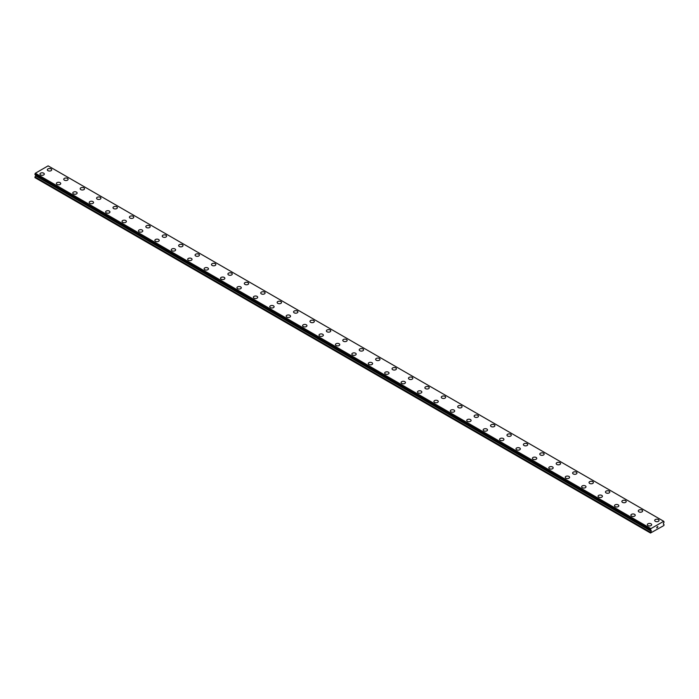<?xml version="1.0" encoding="UTF-8"?>
<svg xmlns="http://www.w3.org/2000/svg" width="699" height="699" viewBox="0 0 699 699"><rect width="100%" height="100%" fill="white"/><g stroke="black" fill="none" stroke-linecap="round" stroke-linejoin="round"><path stroke-width="1.05" d="M47.34 169.787A2.176 1.258 180 0 1 48.685 168.625A2.176 1.258 180 0 1 51.053 168.896A2.176 1.258 180 0 1 51.691 169.787A2.176 1.258 180 0 1 50.354 170.949A2.176 1.258 180 0 1 47.978 170.678A2.176 1.258 180 0 1 47.34 169.787A2.176 1.258 180 0 1 48.685 168.634A2.176 1.258 180 0 1 51.053 168.905A2.176 1.258 180 0 1 51.691 169.787M63.758 179.267A2.176 1.258 180 0 1 65.103 178.105A2.176 1.258 180 0 1 67.471 178.376A2.176 1.258 180 0 1 68.109 179.267A2.176 1.258 180 0 1 66.763 180.429A2.176 1.258 180 0 1 64.395 180.15A2.176 1.258 180 0 1 63.758 179.267A2.176 1.258 180 0 1 65.103 178.105A2.176 1.258 180 0 1 67.471 178.385A2.176 1.258 180 0 1 68.109 179.267M80.175 188.739A2.176 1.258 180 0 1 81.512 187.577A2.176 1.258 180 0 1 83.889 187.856A2.176 1.258 180 0 1 84.527 188.747A2.176 1.258 180 0 1 83.181 189.901A2.176 1.258 180 0 1 80.813 189.63A2.176 1.258 180 0 1 80.175 188.739A2.176 1.258 180 0 1 81.521 187.585A2.176 1.258 180 0 1 83.889 187.856A2.176 1.258 180 0 1 84.527 188.739M96.584 198.219A2.176 1.258 180 0 1 97.93 197.057A2.176 1.258 180 0 1 100.298 197.328A2.176 1.258 180 0 1 100.936 198.219A2.176 1.258 180 0 1 99.599 199.381A2.176 1.258 180 0 1 97.222 199.11A2.176 1.258 180 0 1 96.584 198.219A2.176 1.258 180 0 1 97.93 197.066A2.176 1.258 180 0 1 100.298 197.336A2.176 1.258 180 0 1 100.936 198.219M113.002 207.699A2.176 1.258 180 0 1 114.348 206.537A2.176 1.258 180 0 1 116.716 206.808A2.176 1.258 180 0 1 117.353 207.699A2.176 1.258 180 0 1 116.008 208.852A2.176 1.258 180 0 1 113.64 208.582A2.176 1.258 180 0 1 113.002 207.699A2.176 1.258 180 0 1 114.348 206.537A2.176 1.258 180 0 1 116.716 206.808A2.176 1.258 180 0 1 117.353 207.699M129.42 217.171A2.176 1.258 180 0 1 130.757 216.008A2.176 1.258 180 0 1 133.133 216.288A2.176 1.258 180 0 1 133.771 217.171A2.176 1.258 180 0 1 132.426 218.333A2.176 1.258 180 0 1 130.058 218.062A2.176 1.258 180 0 1 129.42 217.171A2.176 1.258 180 0 1 130.765 216.017A2.176 1.258 180 0 1 133.133 216.288A2.176 1.258 180 0 1 133.771 217.171M145.829 226.651A2.176 1.258 180 0 1 147.174 225.489A2.176 1.258 180 0 1 149.542 225.76A2.176 1.258 180 0 1 150.18 226.651A2.176 1.258 180 0 1 148.843 227.813A2.176 1.258 180 0 1 146.467 227.542A2.176 1.258 180 0 1 145.829 226.651A2.176 1.258 180 0 1 147.174 225.489A2.176 1.258 180 0 1 149.542 225.768A2.176 1.258 180 0 1 150.18 226.651M162.247 236.122A2.176 1.258 180 0 1 163.592 234.969A2.176 1.258 180 0 1 165.96 235.24A2.176 1.258 180 0 1 166.598 236.131A2.176 1.258 180 0 1 165.252 237.284A2.176 1.258 180 0 1 162.884 237.013A2.176 1.258 180 0 1 162.247 236.122A2.176 1.258 180 0 1 163.592 234.969A2.176 1.258 180 0 1 165.96 235.24A2.176 1.258 180 0 1 166.598 236.122M182.378 244.72A2.176 1.258 180 0 1 183.016 245.602A2.176 1.258 180 0 1 181.67 246.764A2.176 1.258 180 0 1 179.302 246.494A2.176 1.258 180 0 1 178.664 245.602A2.176 1.258 180 0 1 180.01 244.449A2.176 1.258 180 0 1 182.378 244.72M178.664 245.602A2.176 1.258 180 0 1 180.001 244.44A2.176 1.258 180 0 1 182.378 244.711A2.176 1.258 180 0 1 183.016 245.602M198.787 254.2A2.176 1.258 180 0 1 199.425 255.083A2.176 1.258 180 0 1 198.088 256.245A2.176 1.258 180 0 1 195.711 255.965A2.176 1.258 180 0 1 195.073 255.083A2.176 1.258 180 0 1 196.419 253.92A2.176 1.258 180 0 1 198.787 254.2M195.073 255.083A2.176 1.258 180 0 1 196.419 253.92A2.176 1.258 180 0 1 198.787 254.191A2.176 1.258 180 0 1 199.425 255.083M211.491 264.554A2.176 1.258 180 0 1 212.837 263.401A2.176 1.258 180 0 1 215.205 263.672A2.176 1.258 180 0 1 215.842 264.563A2.176 1.258 180 0 1 214.497 265.716A2.176 1.258 180 0 1 212.129 265.445A2.176 1.258 180 0 1 211.491 264.554A2.176 1.258 180 0 1 212.837 263.401A2.176 1.258 180 0 1 215.205 263.672A2.176 1.258 180 0 1 215.842 264.554M227.909 274.034A2.176 1.258 180 0 1 229.246 272.872A2.176 1.258 180 0 1 231.622 273.143A2.176 1.258 180 0 1 232.26 274.034A2.176 1.258 180 0 1 230.915 275.196A2.176 1.258 180 0 1 228.547 274.925A2.176 1.258 180 0 1 227.909 274.034A2.176 1.258 180 0 1 229.255 272.881A2.176 1.258 180 0 1 231.622 273.152A2.176 1.258 180 0 1 232.26 274.034M244.318 283.514A2.176 1.258 180 0 1 245.664 282.352A2.176 1.258 180 0 1 248.031 282.623A2.176 1.258 180 0 1 248.669 283.514A2.176 1.258 180 0 1 247.332 284.676A2.176 1.258 180 0 1 244.956 284.397A2.176 1.258 180 0 1 244.318 283.514A2.176 1.258 180 0 1 245.664 282.352A2.176 1.258 180 0 1 248.031 282.632A2.176 1.258 180 0 1 248.669 283.514M260.736 292.995A2.176 1.258 180 0 1 262.081 291.832A2.176 1.258 180 0 1 264.449 292.103A2.176 1.258 180 0 1 265.087 292.995M264.449 292.103A2.176 1.258 180 0 1 265.087 292.986A2.176 1.258 180 0 1 263.741 294.148A2.176 1.258 180 0 1 261.374 293.877A2.176 1.258 180 0 1 260.736 292.986A2.176 1.258 180 0 1 262.081 291.824A2.176 1.258 180 0 1 264.449 292.103M277.154 302.466A2.176 1.258 180 0 1 278.49 301.304A2.176 1.258 180 0 1 280.867 301.575A2.176 1.258 180 0 1 281.505 302.466A2.176 1.258 180 0 1 280.159 303.628A2.176 1.258 180 0 1 277.791 303.357A2.176 1.258 180 0 1 277.154 302.466A2.176 1.258 180 0 1 278.499 301.313A2.176 1.258 180 0 1 280.867 301.584A2.176 1.258 180 0 1 281.505 302.466M293.563 311.946A2.176 1.258 180 0 1 294.908 310.784A2.176 1.258 180 0 1 297.276 311.055A2.176 1.258 180 0 1 297.914 311.946A2.176 1.258 180 0 1 296.577 313.1A2.176 1.258 180 0 1 294.2 312.829A2.176 1.258 180 0 1 293.563 311.946A2.176 1.258 180 0 1 294.908 310.784A2.176 1.258 180 0 1 297.276 311.055A2.176 1.258 180 0 1 297.914 311.946M309.98 321.418A2.176 1.258 180 0 1 311.326 320.256A2.176 1.258 180 0 1 313.694 320.535A2.176 1.258 180 0 1 314.332 321.426A2.176 1.258 180 0 1 312.986 322.58A2.176 1.258 180 0 1 310.618 322.309A2.176 1.258 180 0 1 309.98 321.418A2.176 1.258 180 0 1 311.326 320.264A2.176 1.258 180 0 1 313.694 320.535A2.176 1.258 180 0 1 314.332 321.418M326.398 330.898A2.176 1.258 180 0 1 327.735 329.736A2.176 1.258 180 0 1 330.111 330.007A2.176 1.258 180 0 1 330.749 330.898A2.176 1.258 180 0 1 329.404 332.06A2.176 1.258 180 0 1 327.036 331.789A2.176 1.258 180 0 1 326.398 330.898A2.176 1.258 180 0 1 327.744 329.745A2.176 1.258 180 0 1 330.111 330.015A2.176 1.258 180 0 1 330.749 330.898M342.807 340.378A2.176 1.258 180 0 1 344.153 339.216A2.176 1.258 180 0 1 346.521 339.487A2.176 1.258 180 0 1 347.158 340.378A2.176 1.258 180 0 1 345.822 341.531A2.176 1.258 180 0 1 343.445 341.261A2.176 1.258 180 0 1 342.807 340.378A2.176 1.258 180 0 1 344.153 339.216A2.176 1.258 180 0 1 346.521 339.487A2.176 1.258 180 0 1 347.158 340.378M359.225 349.849A2.176 1.258 180 0 1 360.57 348.687A2.176 1.258 180 0 1 362.938 348.958A2.176 1.258 180 0 1 363.576 349.849A2.176 1.258 180 0 1 362.231 351.012A2.176 1.258 180 0 1 359.863 350.741A2.176 1.258 180 0 1 359.225 349.849A2.176 1.258 180 0 1 360.57 348.696A2.176 1.258 180 0 1 362.938 348.967A2.176 1.258 180 0 1 363.576 349.849M375.643 359.33A2.176 1.258 180 0 1 376.979 358.168A2.176 1.258 180 0 1 379.356 358.438A2.176 1.258 180 0 1 379.994 359.33A2.176 1.258 180 0 1 378.648 360.492A2.176 1.258 180 0 1 376.28 360.212A2.176 1.258 180 0 1 375.643 359.33A2.176 1.258 180 0 1 376.988 358.168A2.176 1.258 180 0 1 379.356 358.447A2.176 1.258 180 0 1 379.994 359.33M392.052 368.801A2.176 1.258 180 0 1 393.397 367.648A2.176 1.258 180 0 1 395.765 367.919A2.176 1.258 180 0 1 396.403 368.81A2.176 1.258 180 0 1 395.066 369.963A2.176 1.258 180 0 1 392.689 369.692A2.176 1.258 180 0 1 392.052 368.801A2.176 1.258 180 0 1 393.397 367.648A2.176 1.258 180 0 1 395.765 367.919A2.176 1.258 180 0 1 396.403 368.801M412.183 377.399A2.176 1.258 180 0 1 412.821 378.281A2.176 1.258 180 0 1 411.475 379.443A2.176 1.258 180 0 1 409.107 379.173A2.176 1.258 180 0 1 408.469 378.281A2.176 1.258 180 0 1 409.815 377.128A2.176 1.258 180 0 1 412.183 377.399M408.469 378.281A2.176 1.258 180 0 1 409.815 377.119A2.176 1.258 180 0 1 412.183 377.39A2.176 1.258 180 0 1 412.821 378.281M428.601 386.879A2.176 1.258 180 0 1 429.238 387.762A2.176 1.258 180 0 1 427.893 388.924A2.176 1.258 180 0 1 425.525 388.644A2.176 1.258 180 0 1 424.887 387.762A2.176 1.258 180 0 1 426.233 386.599A2.176 1.258 180 0 1 428.601 386.879M424.887 387.762A2.176 1.258 180 0 1 426.224 386.599A2.176 1.258 180 0 1 428.601 386.87A2.176 1.258 180 0 1 429.238 387.762M441.296 397.233A2.176 1.258 180 0 1 442.642 396.08A2.176 1.258 180 0 1 445.018 396.35A2.176 1.258 180 0 1 445.647 397.242A2.176 1.258 180 0 1 444.311 398.395A2.176 1.258 180 0 1 441.934 398.124A2.176 1.258 180 0 1 441.296 397.233A2.176 1.258 180 0 1 442.642 396.08A2.176 1.258 180 0 1 445.018 396.35A2.176 1.258 180 0 1 445.647 397.233M457.714 406.713A2.176 1.258 180 0 1 459.06 405.551A2.176 1.258 180 0 1 461.427 405.822A2.176 1.258 180 0 1 462.065 406.713A2.176 1.258 180 0 1 460.72 407.875A2.176 1.258 180 0 1 458.352 407.604A2.176 1.258 180 0 1 457.714 406.713A2.176 1.258 180 0 1 459.06 405.56A2.176 1.258 180 0 1 461.427 405.831A2.176 1.258 180 0 1 462.065 406.713M474.132 416.193A2.176 1.258 180 0 1 475.469 415.031A2.176 1.258 180 0 1 477.845 415.302A2.176 1.258 180 0 1 478.483 416.193A2.176 1.258 180 0 1 477.137 417.355A2.176 1.258 180 0 1 474.77 417.076A2.176 1.258 180 0 1 474.132 416.193A2.176 1.258 180 0 1 475.477 415.031A2.176 1.258 180 0 1 477.845 415.311A2.176 1.258 180 0 1 478.483 416.193M490.541 425.674A2.176 1.258 180 0 1 491.886 424.511A2.176 1.258 180 0 1 494.263 424.782A2.176 1.258 180 0 1 494.892 425.674M494.263 424.782A2.176 1.258 180 0 1 494.892 425.665A2.176 1.258 180 0 1 493.555 426.827A2.176 1.258 180 0 1 491.179 426.556A2.176 1.258 180 0 1 490.541 425.665A2.176 1.258 180 0 1 491.886 424.503A2.176 1.258 180 0 1 494.263 424.782M506.958 435.145A2.176 1.258 180 0 1 508.304 433.983A2.176 1.258 180 0 1 510.672 434.254A2.176 1.258 180 0 1 511.31 435.145A2.176 1.258 180 0 1 509.964 436.307A2.176 1.258 180 0 1 507.596 436.036A2.176 1.258 180 0 1 506.958 435.145A2.176 1.258 180 0 1 508.304 433.992A2.176 1.258 180 0 1 510.672 434.262A2.176 1.258 180 0 1 511.31 435.145M523.376 444.625A2.176 1.258 180 0 1 524.713 443.463A2.176 1.258 180 0 1 527.09 443.734A2.176 1.258 180 0 1 527.728 444.625A2.176 1.258 180 0 1 526.382 445.779A2.176 1.258 180 0 1 524.014 445.508A2.176 1.258 180 0 1 523.376 444.625A2.176 1.258 180 0 1 524.722 443.463A2.176 1.258 180 0 1 527.09 443.734A2.176 1.258 180 0 1 527.728 444.625M539.785 454.097A2.176 1.258 180 0 1 541.131 452.935A2.176 1.258 180 0 1 543.507 453.214A2.176 1.258 180 0 1 544.137 454.097A2.176 1.258 180 0 1 542.8 455.259A2.176 1.258 180 0 1 540.423 454.988A2.176 1.258 180 0 1 539.785 454.097A2.176 1.258 180 0 1 541.131 452.943A2.176 1.258 180 0 1 543.507 453.214A2.176 1.258 180 0 1 544.137 454.097M556.203 463.577A2.176 1.258 180 0 1 557.549 462.415A2.176 1.258 180 0 1 559.916 462.686A2.176 1.258 180 0 1 560.554 463.577A2.176 1.258 180 0 1 559.209 464.739A2.176 1.258 180 0 1 556.841 464.468A2.176 1.258 180 0 1 556.203 463.577A2.176 1.258 180 0 1 557.549 462.415A2.176 1.258 180 0 1 559.916 462.694A2.176 1.258 180 0 1 560.554 463.577M572.621 473.048A2.176 1.258 180 0 1 573.958 471.895A2.176 1.258 180 0 1 576.334 472.166A2.176 1.258 180 0 1 576.972 473.057A2.176 1.258 180 0 1 575.626 474.21A2.176 1.258 180 0 1 573.259 473.939A2.176 1.258 180 0 1 572.621 473.048A2.176 1.258 180 0 1 573.966 471.895A2.176 1.258 180 0 1 576.334 472.166A2.176 1.258 180 0 1 576.972 473.048M589.03 482.528A2.176 1.258 180 0 1 590.375 481.366A2.176 1.258 180 0 1 592.752 481.637A2.176 1.258 180 0 1 593.381 482.528A2.176 1.258 180 0 1 592.044 483.691A2.176 1.258 180 0 1 589.668 483.42A2.176 1.258 180 0 1 589.03 482.528A2.176 1.258 180 0 1 590.375 481.375A2.176 1.258 180 0 1 592.752 481.646A2.176 1.258 180 0 1 593.381 482.528M605.448 492.009A2.176 1.258 180 0 1 606.793 490.847A2.176 1.258 180 0 1 609.161 491.117A2.176 1.258 180 0 1 609.799 492.009A2.176 1.258 180 0 1 608.453 493.171A2.176 1.258 180 0 1 606.085 492.891A2.176 1.258 180 0 1 605.448 492.009A2.176 1.258 180 0 1 606.793 490.847A2.176 1.258 180 0 1 609.161 491.126A2.176 1.258 180 0 1 609.799 492.009M621.865 501.48A2.176 1.258 180 0 1 623.202 500.327A2.176 1.258 180 0 1 625.579 500.598A2.176 1.258 180 0 1 626.217 501.489A2.176 1.258 180 0 1 624.871 502.642A2.176 1.258 180 0 1 622.503 502.371A2.176 1.258 180 0 1 621.865 501.48A2.176 1.258 180 0 1 623.211 500.327A2.176 1.258 180 0 1 625.579 500.598A2.176 1.258 180 0 1 626.217 501.48M641.997 510.078A2.176 1.258 180 0 1 642.626 510.96A2.176 1.258 180 0 1 641.289 512.122A2.176 1.258 180 0 1 638.912 511.851A2.176 1.258 180 0 1 638.274 510.96A2.176 1.258 180 0 1 639.62 509.807A2.176 1.258 180 0 1 641.997 510.078M638.274 510.96A2.176 1.258 180 0 1 639.62 509.798A2.176 1.258 180 0 1 641.997 510.069A2.176 1.258 180 0 1 642.626 510.96M658.406 519.558A2.176 1.258 180 0 1 659.043 520.44A2.176 1.258 180 0 1 657.698 521.603A2.176 1.258 180 0 1 655.33 521.323A2.176 1.258 180 0 1 654.692 520.44A2.176 1.258 180 0 1 656.038 519.278A2.176 1.258 180 0 1 658.406 519.558M654.692 520.44A2.176 1.258 180 0 1 656.038 519.278A2.176 1.258 180 0 1 658.406 519.549A2.176 1.258 180 0 1 659.043 520.44M39.957 174.051A2.176 1.258 180 0 1 41.302 172.889A2.176 1.258 180 0 1 43.67 173.16A2.176 1.258 180 0 1 44.308 174.051A2.176 1.258 180 0 1 42.962 175.213A2.176 1.258 180 0 1 40.594 174.942A2.176 1.258 180 0 1 39.957 174.051A2.176 1.258 180 0 1 41.302 172.898A2.176 1.258 180 0 1 43.67 173.169A2.176 1.258 180 0 1 44.308 174.051M56.374 183.531A2.176 1.258 180 0 1 57.711 182.369A2.176 1.258 180 0 1 60.088 182.64A2.176 1.258 180 0 1 60.726 183.531A2.176 1.258 180 0 1 59.38 184.693A2.176 1.258 180 0 1 57.003 184.414A2.176 1.258 180 0 1 56.374 183.531A2.176 1.258 180 0 1 57.711 182.369A2.176 1.258 180 0 1 60.088 182.649A2.176 1.258 180 0 1 60.726 183.531M72.783 193.003A2.176 1.258 180 0 1 74.129 191.849A2.176 1.258 180 0 1 76.497 192.12A2.176 1.258 180 0 1 77.135 193.011A2.176 1.258 180 0 1 75.798 194.165A2.176 1.258 180 0 1 73.421 193.894A2.176 1.258 180 0 1 72.783 193.003A2.176 1.258 180 0 1 74.129 191.849A2.176 1.258 180 0 1 76.497 192.12A2.176 1.258 180 0 1 77.135 193.003M92.915 201.6A2.176 1.258 180 0 1 93.552 202.483A2.176 1.258 180 0 1 92.207 203.645A2.176 1.258 180 0 1 89.839 203.374A2.176 1.258 180 0 1 89.201 202.483A2.176 1.258 180 0 1 90.547 201.329A2.176 1.258 180 0 1 92.915 201.6M89.201 202.483A2.176 1.258 180 0 1 90.547 201.321A2.176 1.258 180 0 1 92.915 201.592A2.176 1.258 180 0 1 93.552 202.483M109.332 211.081A2.176 1.258 180 0 1 109.97 211.963A2.176 1.258 180 0 1 108.625 213.125A2.176 1.258 180 0 1 106.248 212.846A2.176 1.258 180 0 1 105.619 211.963A2.176 1.258 180 0 1 106.956 210.801A2.176 1.258 180 0 1 109.332 211.081M105.619 211.963A2.176 1.258 180 0 1 106.956 210.801A2.176 1.258 180 0 1 109.332 211.072A2.176 1.258 180 0 1 109.97 211.963M122.028 221.434A2.176 1.258 180 0 1 123.373 220.272A2.176 1.258 180 0 1 125.741 220.552A2.176 1.258 180 0 1 126.379 221.443A2.176 1.258 180 0 1 125.042 222.597A2.176 1.258 180 0 1 122.666 222.326A2.176 1.258 180 0 1 122.028 221.434A2.176 1.258 180 0 1 123.373 220.281A2.176 1.258 180 0 1 125.741 220.552A2.176 1.258 180 0 1 126.379 221.434M138.446 230.915A2.176 1.258 180 0 1 139.791 229.753A2.176 1.258 180 0 1 142.159 230.023A2.176 1.258 180 0 1 142.797 230.915A2.176 1.258 180 0 1 141.451 232.077A2.176 1.258 180 0 1 139.084 231.806A2.176 1.258 180 0 1 138.446 230.915A2.176 1.258 180 0 1 139.791 229.761A2.176 1.258 180 0 1 142.159 230.032A2.176 1.258 180 0 1 142.797 230.915M154.863 240.395A2.176 1.258 180 0 1 156.2 239.233A2.176 1.258 180 0 1 158.577 239.504A2.176 1.258 180 0 1 159.215 240.395A2.176 1.258 180 0 1 157.869 241.548A2.176 1.258 180 0 1 155.493 241.277A2.176 1.258 180 0 1 154.863 240.395A2.176 1.258 180 0 1 156.209 239.233A2.176 1.258 180 0 1 158.577 239.504A2.176 1.258 180 0 1 159.215 240.395M171.272 249.866A2.176 1.258 180 0 1 172.618 248.704A2.176 1.258 180 0 1 174.986 248.984A2.176 1.258 180 0 1 175.624 249.866A2.176 1.258 180 0 1 174.287 251.028A2.176 1.258 180 0 1 171.91 250.758A2.176 1.258 180 0 1 171.272 249.866A2.176 1.258 180 0 1 172.618 248.713A2.176 1.258 180 0 1 174.986 248.984A2.176 1.258 180 0 1 175.624 249.866M187.69 259.346A2.176 1.258 180 0 1 189.036 258.184A2.176 1.258 180 0 1 191.404 258.455A2.176 1.258 180 0 1 192.042 259.346A2.176 1.258 180 0 1 190.696 260.509A2.176 1.258 180 0 1 188.328 260.238A2.176 1.258 180 0 1 187.69 259.346A2.176 1.258 180 0 1 189.036 258.184A2.176 1.258 180 0 1 191.404 258.464A2.176 1.258 180 0 1 192.042 259.346M204.108 268.827A2.176 1.258 180 0 1 205.445 267.665A2.176 1.258 180 0 1 207.821 267.935A2.176 1.258 180 0 1 208.459 268.827A2.176 1.258 180 0 1 207.114 269.98A2.176 1.258 180 0 1 204.737 269.709A2.176 1.258 180 0 1 204.108 268.827A2.176 1.258 180 0 1 205.454 267.665A2.176 1.258 180 0 1 207.821 267.935A2.176 1.258 180 0 1 208.459 268.827M220.517 278.298A2.176 1.258 180 0 1 221.863 277.136A2.176 1.258 180 0 1 224.23 277.407A2.176 1.258 180 0 1 224.868 278.298A2.176 1.258 180 0 1 223.531 279.46A2.176 1.258 180 0 1 221.155 279.189A2.176 1.258 180 0 1 220.517 278.298A2.176 1.258 180 0 1 221.863 277.145A2.176 1.258 180 0 1 224.23 277.416A2.176 1.258 180 0 1 224.868 278.298M236.935 287.778A2.176 1.258 180 0 1 238.28 286.616A2.176 1.258 180 0 1 240.648 286.887A2.176 1.258 180 0 1 241.286 287.778A2.176 1.258 180 0 1 239.94 288.94A2.176 1.258 180 0 1 237.573 288.661A2.176 1.258 180 0 1 236.935 287.778A2.176 1.258 180 0 1 238.28 286.616A2.176 1.258 180 0 1 240.648 286.896A2.176 1.258 180 0 1 241.286 287.778M253.353 297.25A2.176 1.258 180 0 1 254.689 296.096A2.176 1.258 180 0 1 257.066 296.367A2.176 1.258 180 0 1 257.704 297.258A2.176 1.258 180 0 1 256.358 298.412A2.176 1.258 180 0 1 253.982 298.141A2.176 1.258 180 0 1 253.353 297.25A2.176 1.258 180 0 1 254.698 296.096A2.176 1.258 180 0 1 257.066 296.367A2.176 1.258 180 0 1 257.704 297.25M269.762 306.73A2.176 1.258 180 0 1 271.107 305.568A2.176 1.258 180 0 1 273.475 305.839A2.176 1.258 180 0 1 274.113 306.73A2.176 1.258 180 0 1 272.776 307.892A2.176 1.258 180 0 1 270.399 307.621A2.176 1.258 180 0 1 269.762 306.73A2.176 1.258 180 0 1 271.107 305.577A2.176 1.258 180 0 1 273.475 305.847A2.176 1.258 180 0 1 274.113 306.73M286.179 316.21A2.176 1.258 180 0 1 287.525 315.048A2.176 1.258 180 0 1 289.893 315.319A2.176 1.258 180 0 1 290.531 316.21A2.176 1.258 180 0 1 289.185 317.372A2.176 1.258 180 0 1 286.817 317.093A2.176 1.258 180 0 1 286.179 316.21A2.176 1.258 180 0 1 287.525 315.048A2.176 1.258 180 0 1 289.893 315.328A2.176 1.258 180 0 1 290.531 316.21M302.597 325.682A2.176 1.258 180 0 1 303.934 324.519A2.176 1.258 180 0 1 306.311 324.799A2.176 1.258 180 0 1 306.948 325.69A2.176 1.258 180 0 1 305.603 326.844A2.176 1.258 180 0 1 303.235 326.573A2.176 1.258 180 0 1 302.597 325.682A2.176 1.258 180 0 1 303.943 324.528A2.176 1.258 180 0 1 306.311 324.799A2.176 1.258 180 0 1 306.948 325.682M322.72 334.279A2.176 1.258 180 0 1 323.357 335.162A2.176 1.258 180 0 1 322.021 336.324A2.176 1.258 180 0 1 319.644 336.053A2.176 1.258 180 0 1 319.006 335.162A2.176 1.258 180 0 1 320.352 334.008A2.176 1.258 180 0 1 322.72 334.279M319.006 335.162A2.176 1.258 180 0 1 320.352 334A2.176 1.258 180 0 1 322.72 334.271A2.176 1.258 180 0 1 323.357 335.162M335.424 344.642A2.176 1.258 180 0 1 336.769 343.48A2.176 1.258 180 0 1 339.137 343.751A2.176 1.258 180 0 1 339.775 344.642A2.176 1.258 180 0 1 338.43 345.795A2.176 1.258 180 0 1 336.062 345.524A2.176 1.258 180 0 1 335.424 344.642A2.176 1.258 180 0 1 336.769 343.48A2.176 1.258 180 0 1 339.137 343.751A2.176 1.258 180 0 1 339.775 344.642M351.842 354.113A2.176 1.258 180 0 1 353.178 352.951A2.176 1.258 180 0 1 355.555 353.231A2.176 1.258 180 0 1 356.193 354.122A2.176 1.258 180 0 1 354.847 355.275A2.176 1.258 180 0 1 352.479 355.005A2.176 1.258 180 0 1 351.842 354.113A2.176 1.258 180 0 1 353.187 352.96A2.176 1.258 180 0 1 355.555 353.231A2.176 1.258 180 0 1 356.193 354.113M368.251 363.594A2.176 1.258 180 0 1 369.596 362.432A2.176 1.258 180 0 1 371.964 362.702A2.176 1.258 180 0 1 372.602 363.594A2.176 1.258 180 0 1 371.265 364.756A2.176 1.258 180 0 1 368.889 364.485A2.176 1.258 180 0 1 368.251 363.594A2.176 1.258 180 0 1 369.596 362.44A2.176 1.258 180 0 1 371.964 362.711A2.176 1.258 180 0 1 372.602 363.594M384.668 373.074A2.176 1.258 180 0 1 386.014 371.912A2.176 1.258 180 0 1 388.382 372.183A2.176 1.258 180 0 1 389.02 373.074A2.176 1.258 180 0 1 387.674 374.227A2.176 1.258 180 0 1 385.306 373.956A2.176 1.258 180 0 1 384.668 373.074A2.176 1.258 180 0 1 386.014 371.912A2.176 1.258 180 0 1 388.382 372.183A2.176 1.258 180 0 1 389.02 373.074M401.086 382.545A2.176 1.258 180 0 1 402.423 381.383A2.176 1.258 180 0 1 404.8 381.654A2.176 1.258 180 0 1 405.437 382.545A2.176 1.258 180 0 1 404.092 383.707A2.176 1.258 180 0 1 401.724 383.436A2.176 1.258 180 0 1 401.086 382.545A2.176 1.258 180 0 1 402.432 381.392A2.176 1.258 180 0 1 404.8 381.663A2.176 1.258 180 0 1 405.437 382.545M417.495 392.025A2.176 1.258 180 0 1 418.841 390.863A2.176 1.258 180 0 1 421.209 391.134A2.176 1.258 180 0 1 421.847 392.025A2.176 1.258 180 0 1 420.51 393.188A2.176 1.258 180 0 1 418.133 392.917A2.176 1.258 180 0 1 417.495 392.025A2.176 1.258 180 0 1 418.841 390.863A2.176 1.258 180 0 1 421.209 391.143A2.176 1.258 180 0 1 421.847 392.025M433.913 401.497A2.176 1.258 180 0 1 435.259 400.344A2.176 1.258 180 0 1 437.626 400.614A2.176 1.258 180 0 1 438.264 401.506A2.176 1.258 180 0 1 436.919 402.659A2.176 1.258 180 0 1 434.551 402.388A2.176 1.258 180 0 1 433.913 401.497A2.176 1.258 180 0 1 435.259 400.344A2.176 1.258 180 0 1 437.626 400.614A2.176 1.258 180 0 1 438.264 401.497M450.331 410.977A2.176 1.258 180 0 1 451.668 409.815A2.176 1.258 180 0 1 454.044 410.086A2.176 1.258 180 0 1 454.682 410.977A2.176 1.258 180 0 1 453.336 412.139A2.176 1.258 180 0 1 450.969 411.868A2.176 1.258 180 0 1 450.331 410.977A2.176 1.258 180 0 1 451.676 409.824A2.176 1.258 180 0 1 454.044 410.095A2.176 1.258 180 0 1 454.682 410.977M466.74 420.457A2.176 1.258 180 0 1 468.085 419.295A2.176 1.258 180 0 1 470.453 419.566A2.176 1.258 180 0 1 471.091 420.457A2.176 1.258 180 0 1 469.754 421.619A2.176 1.258 180 0 1 467.378 421.34A2.176 1.258 180 0 1 466.74 420.457A2.176 1.258 180 0 1 468.085 419.295A2.176 1.258 180 0 1 470.453 419.575A2.176 1.258 180 0 1 471.091 420.457M483.158 429.929A2.176 1.258 180 0 1 484.503 428.775A2.176 1.258 180 0 1 486.871 429.046A2.176 1.258 180 0 1 487.509 429.937A2.176 1.258 180 0 1 486.163 431.091A2.176 1.258 180 0 1 483.795 430.82A2.176 1.258 180 0 1 483.158 429.929A2.176 1.258 180 0 1 484.503 428.775A2.176 1.258 180 0 1 486.871 429.046A2.176 1.258 180 0 1 487.509 429.929M499.575 439.409A2.176 1.258 180 0 1 500.912 438.247A2.176 1.258 180 0 1 503.289 438.518A2.176 1.258 180 0 1 503.927 439.409A2.176 1.258 180 0 1 502.581 440.571A2.176 1.258 180 0 1 500.213 440.3A2.176 1.258 180 0 1 499.575 439.409A2.176 1.258 180 0 1 500.921 438.256A2.176 1.258 180 0 1 503.289 438.526A2.176 1.258 180 0 1 503.927 439.409M515.984 448.889A2.176 1.258 180 0 1 517.33 447.727A2.176 1.258 180 0 1 519.698 447.998A2.176 1.258 180 0 1 520.336 448.889A2.176 1.258 180 0 1 518.999 450.051A2.176 1.258 180 0 1 516.622 449.772A2.176 1.258 180 0 1 515.984 448.889A2.176 1.258 180 0 1 517.33 447.727A2.176 1.258 180 0 1 519.698 448.007A2.176 1.258 180 0 1 520.336 448.889M532.402 458.361A2.176 1.258 180 0 1 533.748 457.198A2.176 1.258 180 0 1 536.116 457.478A2.176 1.258 180 0 1 536.753 458.369A2.176 1.258 180 0 1 535.408 459.523A2.176 1.258 180 0 1 533.04 459.252A2.176 1.258 180 0 1 532.402 458.361A2.176 1.258 180 0 1 533.748 457.207A2.176 1.258 180 0 1 536.116 457.478A2.176 1.258 180 0 1 536.753 458.361M552.533 466.958A2.176 1.258 180 0 1 553.171 467.841A2.176 1.258 180 0 1 551.826 469.003A2.176 1.258 180 0 1 549.458 468.732A2.176 1.258 180 0 1 548.82 467.841A2.176 1.258 180 0 1 550.165 466.687A2.176 1.258 180 0 1 552.533 466.958M548.82 467.841A2.176 1.258 180 0 1 550.157 466.679A2.176 1.258 180 0 1 552.533 466.949A2.176 1.258 180 0 1 553.171 467.841M565.229 477.321A2.176 1.258 180 0 1 566.574 476.159A2.176 1.258 180 0 1 568.942 476.43A2.176 1.258 180 0 1 569.58 477.321A2.176 1.258 180 0 1 568.243 478.474A2.176 1.258 180 0 1 565.867 478.203A2.176 1.258 180 0 1 565.229 477.321A2.176 1.258 180 0 1 566.574 476.159A2.176 1.258 180 0 1 568.942 476.43A2.176 1.258 180 0 1 569.58 477.321M581.647 486.792A2.176 1.258 180 0 1 582.992 485.63A2.176 1.258 180 0 1 585.36 485.91A2.176 1.258 180 0 1 585.998 486.792A2.176 1.258 180 0 1 584.652 487.954A2.176 1.258 180 0 1 582.284 487.684A2.176 1.258 180 0 1 581.647 486.792A2.176 1.258 180 0 1 582.992 485.639A2.176 1.258 180 0 1 585.36 485.91A2.176 1.258 180 0 1 585.998 486.792M598.064 496.273A2.176 1.258 180 0 1 599.401 495.11A2.176 1.258 180 0 1 601.778 495.381A2.176 1.258 180 0 1 602.416 496.273A2.176 1.258 180 0 1 601.07 497.435A2.176 1.258 180 0 1 598.702 497.164A2.176 1.258 180 0 1 598.064 496.273A2.176 1.258 180 0 1 599.41 495.11A2.176 1.258 180 0 1 601.778 495.39A2.176 1.258 180 0 1 602.416 496.273M614.473 505.753A2.176 1.258 180 0 1 615.819 504.591A2.176 1.258 180 0 1 618.187 504.861A2.176 1.258 180 0 1 618.825 505.753M618.187 504.861A2.176 1.258 180 0 1 618.825 505.744A2.176 1.258 180 0 1 617.488 506.906A2.176 1.258 180 0 1 615.111 506.635A2.176 1.258 180 0 1 614.473 505.744A2.176 1.258 180 0 1 615.819 504.591A2.176 1.258 180 0 1 618.187 504.861M630.891 515.224A2.176 1.258 180 0 1 632.237 514.062A2.176 1.258 180 0 1 634.605 514.333A2.176 1.258 180 0 1 635.242 515.224A2.176 1.258 180 0 1 633.897 516.386A2.176 1.258 180 0 1 631.529 516.115A2.176 1.258 180 0 1 630.891 515.224A2.176 1.258 180 0 1 632.237 514.071A2.176 1.258 180 0 1 634.605 514.342A2.176 1.258 180 0 1 635.242 515.224M647.309 524.704A2.176 1.258 180 0 1 648.646 523.542A2.176 1.258 180 0 1 651.022 523.813A2.176 1.258 180 0 1 651.66 524.704A2.176 1.258 180 0 1 650.315 525.866A2.176 1.258 180 0 1 647.947 525.587A2.176 1.258 180 0 1 647.309 524.704A2.176 1.258 180 0 1 648.655 523.542A2.176 1.258 180 0 1 651.022 523.822A2.176 1.258 180 0 1 651.66 524.704M656.719 527.902L657.147 526.784M657.742 526.941L657.514 527.387L657.742 526.941M657.409 527.5L657.838 526.565M651.188 531.223L650.507 529.877L650.891 528.627L663.718 521.279L664.05 522.057L663.272 523.979L664.05 524.661L663.849 525.552L650.507 533.022L651.188 531.223L35.632 175.833L35.002 176.934L34.95 177.633L650.507 533.022M35.649 175.03L35.632 175.833M35.221 174.706L650.821 530.2L35.273 174.811M663.666 521.253L48.109 165.864L35.334 173.238L34.985 174.567L650.516 529.929M650.891 528.627L35.334 173.238M650.795 530.157L35.238 174.767M650.839 528.715L35.282 173.326M650.804 528.802L35.247 173.413M650.577 529.265L35.02 173.876M650.507 529.431L34.95 174.042M650.507 529.877L34.95 174.488M651.285 530.62L35.728 175.231M651.285 530.899L35.728 175.51M650.559 532.323L35.002 176.934M650.507 532.481L34.95 177.092M650.542 529.956L34.985 174.567"/></g></svg>
